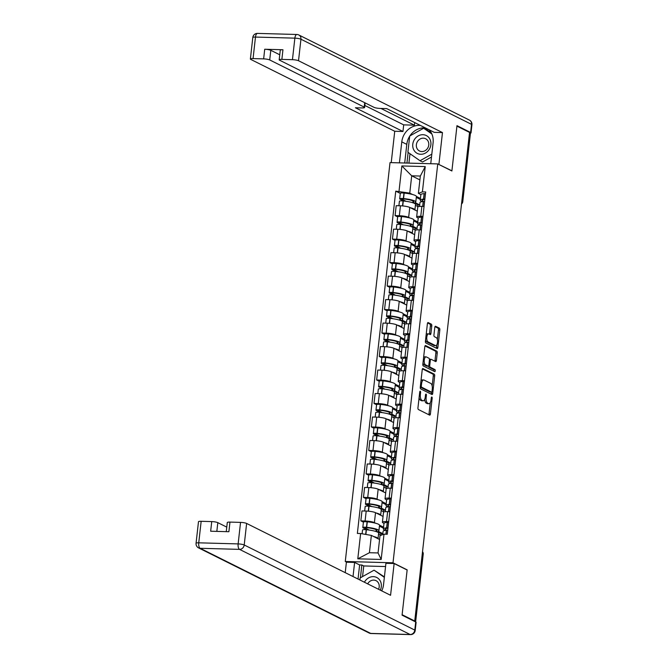 <?xml version="1.0" encoding="UTF-8"?>
<svg xmlns="http://www.w3.org/2000/svg" width="668" height="668" viewBox="0 0 668 668"><rect width="100%" height="100%" fill="white"/><g stroke="black" fill="none" stroke-linecap="round" stroke-linejoin="round"><path stroke-width="1" d="M420.272 391.231A1.06 0.451 91.6 0 0 420.189 391.214A1.06 0.451 91.6 0 0 419.721 392.049L417.959 407.747A1.511 0.643 91.6 0 0 418.418 409.534L429.624 415.129A1.511 0.643 91.6 0 0 429.749 415.162A1.511 0.643 91.6 0 0 430.409 413.96L432.171 398.262A1.06 0.451 91.6 0 0 431.854 397.009A1.06 0.451 91.6 0 0 431.762 396.992A1.06 0.451 91.6 0 0 431.303 397.827L431.069 399.856A4.835 2.054 91.6 0 1 428.948 403.697A4.835 2.054 91.6 0 1 428.547 403.597L427.612 403.13A4.835 2.054 91.6 0 1 426.151 397.41L426.384 395.373A1.06 0.451 91.6 0 0 426.059 394.12A1.06 0.451 91.6 0 0 425.975 394.103A1.06 0.451 91.6 0 0 425.508 394.938L425.282 396.967A4.835 2.054 91.6 0 1 423.161 400.808A4.835 2.054 91.6 0 1 422.76 400.708L421.825 400.241A4.835 2.054 91.6 0 1 420.364 394.521L420.589 392.483A1.06 0.451 91.6 0 0 420.272 391.231M431.77 325.942A1.511 0.643 91.6 0 0 431.311 324.155L428.171 322.586A1.511 0.643 91.6 0 0 428.046 322.552A1.511 0.643 91.6 0 0 427.386 323.755L425.424 341.189A1.511 0.643 91.6 0 0 425.883 342.976L437.089 348.571A1.511 0.643 91.6 0 0 437.214 348.604A1.511 0.643 91.6 0 0 437.874 347.402L439.828 329.967A1.511 0.643 91.6 0 0 439.377 328.18L435.578 326.285A1.511 0.643 91.6 0 0 435.452 326.251A1.511 0.643 91.6 0 0 434.793 327.454L433.95 334.91A1.511 0.643 91.6 0 0 434.409 336.697L436.296 337.641A4.041 1.72 91.6 0 1 437.548 342.033A4.041 1.72 91.6 0 1 435.736 345.632A4.041 1.72 91.6 0 1 435.402 345.548L428.029 341.866A4.041 1.72 91.6 0 1 426.777 337.474A4.041 1.72 91.6 0 1 428.589 333.875A4.041 1.72 91.6 0 1 428.914 333.958L430.142 334.576A1.511 0.643 91.6 0 0 430.267 334.601A1.511 0.643 91.6 0 0 430.935 333.407L431.77 325.942L430.376 325.909A1.511 0.643 91.6 0 0 429.925 324.114L427.595 322.953M414.744 621.015L402.119 614.719L407.154 569.862L393.009 562.807L437.757 163.919L451.894 170.975L456.929 126.118L469.546 132.423L414.744 621.015L413.734 620.99M423.019 368.536A1.511 0.643 91.6 0 0 422.894 368.502A1.511 0.643 91.6 0 0 422.226 369.705L420.272 387.139A1.511 0.643 91.6 0 0 420.731 388.926L431.937 394.521A1.511 0.643 91.6 0 0 432.054 394.546A1.511 0.643 91.6 0 0 432.722 393.352L434.676 375.917A1.511 0.643 91.6 0 0 434.225 374.13L422.769 368.527M422.852 364.16L424.806 346.725A1.511 0.643 91.6 0 1 425.466 345.531A1.511 0.643 91.6 0 1 425.591 345.565L436.797 351.151A1.511 0.643 91.6 0 1 437.256 352.938L436.421 360.403A1.511 0.643 91.6 0 1 435.753 361.605A1.511 0.643 91.6 0 1 435.628 361.572L431.085 359.3A1.511 0.643 91.6 0 0 430.96 359.267A1.511 0.643 91.6 0 0 430.301 360.469L429.741 365.421A1.511 0.643 91.6 0 0 430.2 367.208L434.926 369.571A1.06 0.451 91.6 0 1 435.26 370.715A1.06 0.451 91.6 0 1 434.785 371.659A1.06 0.451 91.6 0 1 434.701 371.633L423.303 365.955A1.511 0.643 91.6 0 1 422.852 364.16M346.742 562.214L345.281 561.487L390.02 162.6L437.757 163.919M469.479 133.041L470.122 133.366A3.081 0.543 6.4 0 1 470.397 133.625L462.749 201.811A3.081 0.543 -173.6 0 0 462.473 201.552L470.122 133.366M384 523.336L383.04 522.86A7.081 1.244 6.4 0 1 382.405 522.242A7.081 1.244 6.4 0 1 386.521 521.574L388.692 521.641M383.056 516.439L375.525 512.682A7.081 1.244 -173.6 0 0 366.206 511.053L365.087 520.99A7.081 1.244 6.4 0 1 374.406 522.618L375.692 523.261M379.533 525.173L383.557 527.186M365.087 520.99L360.845 520.865L363.417 522.151M389.811 511.705L387.632 511.646A7.081 1.244 -173.6 0 0 383.515 512.306L382.405 522.242M366.206 511.053L361.956 510.936L360.845 520.865M386.63 499.856L385.67 499.372A7.081 1.244 6.4 0 1 385.035 498.762A7.081 1.244 6.4 0 1 389.152 498.094L391.331 498.153M366.047 498.67L363.476 497.384L367.726 497.501A7.081 1.244 6.4 0 1 377.044 499.138L378.33 499.781M382.163 501.693L386.196 503.705M392.442 488.225L390.271 488.158A7.081 1.244 -173.6 0 0 386.154 488.826L385.035 498.762M385.686 492.959L378.155 489.201A7.081 1.244 -173.6 0 0 368.836 487.573L364.594 487.456L363.476 497.384M389.269 476.376L388.3 475.892A7.081 1.244 6.4 0 1 387.674 475.282A7.081 1.244 6.4 0 1 391.79 474.614L393.961 474.672M368.678 475.19L366.114 473.904L370.356 474.021A7.081 1.244 6.4 0 1 379.674 475.658L380.96 476.292M384.801 478.213L388.826 480.225M395.08 464.736L392.901 464.677A7.081 1.244 -173.6 0 0 388.784 465.345L387.674 475.282M388.325 469.479L380.793 465.721A7.081 1.244 -173.6 0 0 371.475 464.085L367.225 463.968L366.114 473.904M391.899 452.896L390.939 452.411A7.081 1.244 6.4 0 1 390.304 451.802A7.081 1.244 6.4 0 1 394.421 451.134L396.6 451.192M371.316 451.71L368.744 450.424L372.994 450.541A7.081 1.244 6.4 0 1 382.313 452.178L383.591 452.812M387.432 454.733L391.465 456.745M397.71 441.256L395.539 441.197A7.081 1.244 -173.6 0 0 391.423 441.865L390.304 451.802M390.955 445.999L383.424 442.241A7.081 1.244 -173.6 0 0 374.105 440.604L369.863 440.488L368.744 450.424M394.537 429.415L393.569 428.931A7.081 1.244 6.4 0 1 392.943 428.322A7.081 1.244 6.4 0 1 397.059 427.654L399.23 427.712M373.946 428.221L371.383 426.944L375.625 427.061A7.081 1.244 6.4 0 1 384.943 428.689L386.229 429.332M390.07 431.252L394.095 433.256M400.349 417.776L398.17 417.717A7.081 1.244 -173.6 0 0 394.053 418.385L392.943 428.322M393.594 422.518L386.054 418.761A7.081 1.244 -173.6 0 0 376.735 417.124L372.493 417.007L371.383 426.944M397.168 405.927L396.207 405.451A7.081 1.244 6.4 0 1 395.573 404.833A7.081 1.244 6.4 0 1 399.689 404.173L401.869 404.232M376.585 404.741L374.013 403.464L378.255 403.581A7.081 1.244 6.4 0 1 387.574 405.209L388.859 405.852M392.7 407.764L396.734 409.776M402.979 394.295L400.808 394.237A7.081 1.244 -173.6 0 0 396.692 394.905L395.573 404.833M396.224 399.038L388.692 395.272A7.081 1.244 -173.6 0 0 379.374 393.644L375.132 393.527L374.013 403.464M399.806 382.447L398.838 381.971A7.081 1.244 6.4 0 1 398.211 381.353A7.081 1.244 6.4 0 1 402.328 380.685L404.499 380.752M379.215 381.261L376.652 379.983L380.894 380.1A7.081 1.244 6.4 0 1 390.212 381.729L391.498 382.372M395.339 384.284L399.364 386.296M405.61 370.815L403.439 370.757A7.081 1.244 -173.6 0 0 399.322 371.425L398.211 381.353M398.854 375.558L391.323 371.792A7.081 1.244 -173.6 0 0 382.004 370.164L377.762 370.047L376.652 379.983M402.437 358.966L401.476 358.482A7.081 1.244 6.4 0 1 400.842 357.873A7.081 1.244 6.4 0 1 404.958 357.205L407.129 357.263M381.854 357.781L379.282 356.495L383.524 356.612A7.081 1.244 6.4 0 1 392.842 358.248L394.128 358.891M397.969 360.803L401.994 362.816M408.248 347.335L406.069 347.276A7.081 1.244 -173.6 0 0 401.952 347.936L400.842 357.873M401.493 352.069L393.961 348.312A7.081 1.244 -173.6 0 0 384.643 346.684L380.393 346.567L379.282 356.495M405.067 335.486L404.107 335.002A7.081 1.244 6.4 0 1 403.472 334.392A7.081 1.244 6.4 0 1 407.589 333.724L409.768 333.783M384.484 334.301L381.912 333.015L386.162 333.132A7.081 1.244 6.4 0 1 395.481 334.768L396.767 335.411M400.6 337.323L404.633 339.336M410.878 323.855L408.707 323.788A7.081 1.244 -173.6 0 0 404.591 324.456L403.472 334.392M404.123 328.589L396.592 324.832A7.081 1.244 -173.6 0 0 387.273 323.203L383.031 323.078L381.912 333.015M407.705 312.006L406.745 311.522A7.081 1.244 6.4 0 1 406.111 310.912A7.081 1.244 6.4 0 1 410.227 310.244L412.398 310.303M387.123 310.82L384.551 309.534L388.793 309.651A7.081 1.244 6.4 0 1 398.111 311.288L399.397 311.923M403.238 313.843L407.263 315.855M413.517 300.366L411.338 300.308A7.081 1.244 -173.6 0 0 407.221 300.976L406.111 310.912M406.762 305.109L399.23 301.351A7.081 1.244 -173.6 0 0 389.912 299.715L385.661 299.598L384.551 309.534M410.336 288.526L409.375 288.042A7.081 1.244 6.4 0 1 408.741 287.432A7.081 1.244 6.4 0 1 412.857 286.764L415.037 286.822M389.753 287.332L387.181 286.054L391.431 286.171A7.081 1.244 6.4 0 1 400.75 287.799L402.027 288.442M405.868 290.363L409.901 292.367M416.147 276.886L413.976 276.828A7.081 1.244 -173.6 0 0 409.86 277.496L408.741 287.432M409.392 281.629L401.86 277.871A7.081 1.244 -173.6 0 0 392.542 276.235L388.3 276.118L387.181 286.054M412.974 265.037L412.006 264.561A7.081 1.244 6.4 0 1 411.379 263.952A7.081 1.244 6.4 0 1 415.496 263.284L417.667 263.342M392.383 263.852L389.82 262.574L394.062 262.691A7.081 1.244 6.4 0 1 403.38 264.319L404.666 264.962M408.507 266.883L412.532 268.887M418.786 253.406L416.607 253.347A7.081 1.244 -173.6 0 0 412.49 254.015L411.379 263.952M412.031 258.149L404.499 254.391A7.081 1.244 -173.6 0 0 395.18 252.754L390.93 252.638L389.82 262.574M415.605 241.557L414.644 241.081A7.081 1.244 6.4 0 1 414.01 240.463A7.081 1.244 6.4 0 1 418.126 239.804L420.306 239.862M395.022 240.371L392.45 239.094L396.7 239.211A7.081 1.244 6.4 0 1 406.019 240.839L407.296 241.482M411.137 243.394L415.17 245.406M421.416 229.926L419.245 229.867A7.081 1.244 -173.6 0 0 415.129 230.535L414.01 240.463M414.661 234.668L407.129 230.903A7.081 1.244 -173.6 0 0 397.811 229.274L393.569 229.157L392.45 239.094M418.243 218.077L417.275 217.601A7.081 1.244 6.4 0 1 416.648 216.983A7.081 1.244 6.4 0 1 420.765 216.315L422.936 216.382M397.652 216.891L395.089 215.605L399.33 215.731A7.081 1.244 6.4 0 1 408.649 217.359L409.935 218.002M413.776 219.914L417.801 221.926M424.055 206.445L421.875 206.387A7.081 1.244 -173.6 0 0 417.759 207.047L416.648 216.983M417.3 211.18L409.76 207.422A7.081 1.244 -173.6 0 0 400.441 205.794L396.199 205.677L395.089 215.605M379.566 539.494L371.366 535.402L369.429 552.72L378.055 552.954L379.992 535.644L384.008 534.166L387.281 534.258L425.675 191.975L422.401 191.883L418.385 193.353L420.331 176.043L411.705 175.809L409.76 193.119L412.565 194.522M384.008 534.166L381.169 559.458L357.797 558.815L360.628 533.523L371.366 535.402M409.76 193.119L395.757 191.148L357.363 533.431L360.628 533.523M399.021 191.24L401.86 165.948L425.24 166.591L422.401 191.883M393.009 562.807L345.281 561.487M419.896 179.901L411.705 175.809L401.86 165.948M420.873 194.597L418.385 193.353M416.406 196.434L420.431 198.446M400.291 193.411L395.757 191.148M381.169 559.458L378.055 552.954M357.797 558.815L369.429 552.72M420.331 176.043L425.24 166.591M419.086 397.702A4.835 2.054 91.6 0 0 420.439 400.199L421.825 400.241M423.161 400.808L421.767 400.767A4.835 2.054 91.6 0 1 421.366 400.666L420.439 400.199M424.714 399.289A4.835 2.054 91.6 0 0 426.226 403.088L427.612 403.13M428.948 403.697L427.553 403.656A4.835 2.054 91.6 0 1 427.161 403.555L426.226 403.088M428.806 414.719A1.511 0.643 91.6 0 0 429.015 413.926L430.284 402.629M432.163 385.929L433.29 375.875A1.511 0.643 91.6 0 0 432.831 374.088L422.443 368.903M431.119 394.112A1.511 0.643 91.6 0 0 431.328 393.31L431.461 392.124M421.324 385.945A1.06 0.451 91.6 0 0 421.65 387.198L431.478 392.108A1.06 0.451 91.6 0 0 431.57 392.133A1.06 0.451 91.6 0 0 432.029 391.289L432.271 389.152A4.835 2.054 91.6 0 0 430.81 383.424L424.088 380.075A4.835 2.054 91.6 0 0 423.696 379.967A4.835 2.054 91.6 0 0 421.566 383.808L421.324 385.945L420.406 385.92M430.267 392.074A1.06 0.451 91.6 0 1 430.175 392.091A1.06 0.451 91.6 0 1 430.092 392.066L420.272 387.164L421.65 387.198M423.696 379.967L422.301 379.933A4.835 2.054 91.6 0 0 420.965 380.994M425.015 345.932L435.402 351.118L436.797 351.151M434.818 361.163A1.511 0.643 91.6 0 0 435.027 360.361L435.862 352.904A1.511 0.643 91.6 0 0 435.402 351.118M428.347 366.147A1.511 0.643 91.6 0 0 428.806 367.166L433.54 369.529L434.926 369.571M433.774 371.174A1.06 0.451 91.6 0 0 433.54 369.529M426.368 356.946A4.041 1.72 91.6 0 0 426.042 356.862A4.041 1.72 91.6 0 0 424.23 360.461A4.041 1.72 91.6 0 0 425.483 364.853L428.079 366.147A1.511 0.643 91.6 0 0 428.205 366.181A1.511 0.643 91.6 0 0 428.873 364.987L429.424 360.035A1.511 0.643 91.6 0 0 428.973 358.248L426.368 356.946M426.042 356.862L424.648 356.821A4.041 1.72 91.6 0 0 423.587 357.622M422.994 362.866A4.041 1.72 91.6 0 0 424.096 364.811L425.483 364.853M426.944 366.122A1.511 0.643 91.6 0 1 426.819 366.147A1.511 0.643 91.6 0 1 426.693 366.114L424.096 364.811M429.332 334.167A1.511 0.643 91.6 0 0 429.541 333.365L430.376 325.909M428.589 333.875L427.194 333.833A4.041 1.72 91.6 0 0 426.167 334.559M425.566 339.97A4.041 1.72 91.6 0 0 426.635 341.824L428.029 341.866M435.736 345.632L434.35 345.59A4.041 1.72 91.6 0 1 434.016 345.506L426.635 341.824M437.365 339.494L438.442 329.925A1.511 0.643 91.6 0 0 437.983 328.138L435.002 326.652M436.271 348.162A1.511 0.643 91.6 0 0 436.488 347.36L436.763 344.905M369.179 530.05L364.962 527.954L366.79 527.678A9.694 1.703 6.4 0 1 376.059 529.682A9.694 1.703 6.4 0 1 376.927 530.526A9.694 1.703 6.4 0 1 376.034 531.118L381.052 533.623L380.877 535.218M381.052 533.623L382.831 533.665L378.205 531.344A11.69 2.054 -173.6 0 0 378.915 530.751L379.533 525.257A11.69 2.054 -173.6 0 0 378.489 524.238A11.69 2.054 -173.6 0 0 367.3 521.817L367.083 521.8A3.883 0.685 -173.6 0 0 363.425 522.075L362.808 527.57A3.883 0.685 -173.6 0 0 363.15 527.904L366.899 529.774M378.915 530.751A11.69 2.054 -173.6 0 0 377.871 529.732A11.69 2.054 -173.6 0 0 366.682 527.311L366.465 527.294A3.883 0.685 -173.6 0 0 362.808 527.57M362.106 533.782L362.54 529.975A3.883 0.685 6.4 0 1 366.198 529.699L366.415 529.724A11.69 2.054 6.4 0 1 377.604 532.145A11.69 2.054 6.4 0 1 378.647 533.156L378.03 538.65A11.69 2.054 -173.6 0 0 376.986 537.64A11.69 2.054 -173.6 0 0 373.529 536.487M382.722 534.642L383.098 531.31A11.69 2.054 6.4 0 1 386.363 530.275L386.513 530.258A3.883 0.685 6.4 0 1 387.732 530.242M387.999 527.829A3.883 0.685 -173.6 0 0 386.78 527.854L386.63 527.862A11.69 2.054 -173.6 0 0 383.365 528.906A11.69 2.054 -173.6 0 0 385.469 530.359M388.617 522.343A3.883 0.685 -173.6 0 0 387.398 522.359L387.248 522.368A11.69 2.054 -173.6 0 0 383.983 523.411L383.365 528.906M378.547 534.058L380.994 535.277M383.449 528.163L379.432 526.159M386.847 530.242A9.694 1.703 6.4 0 1 385.352 529.131A9.694 1.703 6.4 0 1 387.949 528.271M376.184 529.749L376.034 531.118M381.729 590.871A17.31 15.364 -63.5 0 0 383.532 584.675L385.929 563.299L394.137 563.525L390.571 595.288L246.626 523.445L244.212 544.971L414.795 630.099L415.705 621.975L402.069 615.17L407.138 570.013L394.137 563.525M353.03 576.551L354.616 562.431L346.4 562.205L345.231 572.66M385.561 566.548L363.751 565.946L361.847 564.994L359.626 564.936L354.616 562.431M226.769 527.119L217.818 522.652L216.833 531.394M201.16 521.299L198.747 542.817A4.618 0.81 -173.6 0 0 196.066 543.251L198.479 521.733A4.618 0.81 6.4 0 1 201.16 521.299L211.739 521.591A4.618 0.81 6.4 0 1 217.818 522.652M226.26 531.653L227.287 522.526A4.618 0.81 6.4 0 1 229.967 522.092L240.547 522.384A4.618 0.81 6.4 0 1 246.626 523.445M211.739 521.591L210.662 531.219L228.89 531.72L229.967 522.092M415.705 621.975A4.618 0.81 6.4 0 1 416.114 622.376L415.204 630.5A4.618 0.81 -173.6 0 0 414.795 630.099A4.618 4.1 116.5 0 1 410.11 634.5L239.528 549.372L200.141 548.286L370.732 633.414L410.11 634.5A4.618 1.962 -88.4 0 0 410.494 634.6A4.618 4.618 0 0 0 415.204 630.5M358.04 579.047L359.626 564.936M361.847 564.994L360.419 577.787M363.751 565.946L362.557 576.593M399.431 162.858L401.785 141.875A17.31 15.364 -63.5 0 1 420.422 125.442M430.743 163.727L433.098 142.735A17.31 15.364 -63.5 0 0 429.132 129.792M469.93 133.266A4.618 0.81 -173.6 0 0 471.024 132.874A4.618 0.81 -173.6 0 0 470.614 132.473L456.979 125.667L451.91 170.824L438.575 164.328M438.909 164.336L442.475 132.581L434.267 132.356L386.705 108.617L380.167 108.433A4.618 0.81 -173.6 0 1 374.088 107.373L279.6 60.22A4.618 0.81 -173.6 0 1 279.191 59.819L280.268 50.184A4.618 0.81 6.4 0 1 282.948 49.749L264.72 49.248A4.618 0.81 6.4 0 1 270.799 50.309L279.75 54.784M414.703 122.586L414.411 125.158L403.697 124.866L402.954 131.487L394.738 131.262L250.792 59.427A4.618 0.81 -173.6 0 1 250.383 59.026A4.618 0.81 -173.6 0 1 253.063 58.592L263.643 58.884L264.72 49.248M391.223 162.633L394.738 131.262M442.475 132.581L298.521 60.738A4.618 0.81 -173.6 0 0 292.45 59.677L281.871 59.385A4.618 0.81 -173.6 0 0 279.191 59.819M270.799 50.309L269.722 59.945L364.202 107.097A4.618 0.81 -173.6 0 1 364.619 107.498A4.618 0.81 -173.6 0 1 361.931 107.932L355.393 107.757L402.954 131.487M269.722 59.945A4.618 0.81 -173.6 0 0 263.643 58.884M380.944 108.458L414.411 125.158M364.845 105.477L403.697 124.866M404.708 163.009L406.795 144.371L401.785 141.875M425.433 127.947A17.31 15.364 -63.5 0 0 409.876 135.921M409.701 136.197A17.31 15.364 -63.5 0 0 406.795 144.371M408.131 152.421L406.937 163.067M431.369 132.965L424.339 128.031L423.813 128.323M409.993 153.724L408.933 163.126M380.301 590.161A10.003 8.876 -63.5 0 0 373.345 576.643A10.003 8.876 -63.5 0 0 364.419 582.237M378.547 589.285A6.847 6.079 -63.5 0 0 376.059 580.676A6.847 6.079 -63.5 0 0 373.754 580.1A6.847 6.079 -63.5 0 0 367.676 583.857M359.918 579.983L360.144 577.937L374.072 570.171L384.401 576.901M374.072 570.171L384.351 577.377M420.723 154.275A10.003 8.876 -63.5 0 0 430.868 144.739A10.003 8.876 -63.5 0 0 422.919 134.702A10.003 8.876 -63.5 0 0 412.774 144.238A10.003 8.876 -63.5 0 0 420.723 154.275M421.817 151.561A6.847 6.079 -63.5 0 0 428.497 146.334A6.847 6.079 -63.5 0 0 425.625 138.735A6.847 6.079 -63.5 0 0 423.32 138.167A6.847 6.079 -63.5 0 0 416.64 143.395A6.847 6.079 -63.5 0 0 419.512 150.993A6.847 6.079 -63.5 0 0 421.817 151.561M431.82 154.149L419.997 160.737L407.897 152.254L409.718 136.005L423.646 128.239L431.511 133.241M431.503 157.005L422.535 162.007L419.997 160.737M423.646 128.239L431.862 134.001M371.809 506.569L367.425 504.307L369.421 504.198A9.694 1.703 6.4 0 1 378.698 506.202A9.694 1.703 6.4 0 1 379.558 507.045A9.694 1.703 6.4 0 1 378.664 507.63L383.691 510.135L383.507 511.738M383.691 510.135L385.469 510.185L380.835 507.864A11.69 2.054 -173.6 0 0 381.545 507.262L382.163 501.768A11.69 2.054 -173.6 0 0 381.119 500.758A11.69 2.054 -173.6 0 0 369.93 498.336L369.713 498.311A3.883 0.685 -173.6 0 0 366.056 498.587L365.438 504.081A3.883 0.685 -173.6 0 0 365.788 504.423L369.529 506.286M381.545 507.262A11.69 2.054 -173.6 0 0 380.501 506.252A11.69 2.054 -173.6 0 0 369.32 503.831L369.095 503.806A3.883 0.685 -173.6 0 0 365.438 504.081M364.661 511.012L365.171 506.494A3.883 0.685 6.4 0 1 368.828 506.219L369.045 506.235A11.69 2.054 6.4 0 1 380.234 508.665A11.69 2.054 6.4 0 1 381.278 509.676L380.66 515.17A11.69 2.054 -173.6 0 0 379.616 514.16A11.69 2.054 -173.6 0 0 376.167 513.007M385.294 511.696L385.728 507.83A11.69 2.054 6.4 0 1 388.993 506.787L389.143 506.778A3.883 0.685 6.4 0 1 390.363 506.761M390.638 504.348A3.883 0.685 -173.6 0 0 389.419 504.373L389.26 504.382A11.69 2.054 -173.6 0 0 386.004 505.425A11.69 2.054 -173.6 0 0 388.1 506.878M391.248 498.854A3.883 0.685 -173.6 0 0 390.037 498.879L389.878 498.887A11.69 2.054 -173.6 0 0 386.622 499.931L386.004 505.425M381.178 510.577L383.941 511.955M386.087 504.682L382.063 502.67M389.486 506.761A9.694 1.703 6.4 0 1 387.991 505.643A9.694 1.703 6.4 0 1 390.588 504.791M378.823 506.269L378.664 507.63M374.439 483.089L370.064 480.826L372.059 480.718A9.694 1.703 6.4 0 1 381.328 482.722A9.694 1.703 6.4 0 1 382.196 483.557A9.694 1.703 6.4 0 1 381.303 484.15L386.321 486.655L386.146 488.258M388.1 486.696L383.465 484.384A11.69 2.054 -173.6 0 0 384.183 483.782L384.801 478.288A11.69 2.054 -173.6 0 0 383.758 477.278A11.69 2.054 -173.6 0 0 372.569 474.856L372.352 474.831A3.883 0.685 -173.6 0 0 368.694 475.107L368.076 480.601A3.883 0.685 -173.6 0 0 368.419 480.935L372.168 482.805M384.183 483.782A11.69 2.054 -173.6 0 0 383.14 482.772A11.69 2.054 -173.6 0 0 371.951 480.35L371.734 480.325A3.883 0.685 -173.6 0 0 368.076 480.601M367.3 487.531L367.801 483.014A3.883 0.685 6.4 0 1 371.458 482.739L371.684 482.755A11.69 2.054 6.4 0 1 382.873 485.177A11.69 2.054 6.4 0 1 383.916 486.195L383.298 491.69A11.69 2.054 -173.6 0 0 382.255 490.671A11.69 2.054 -173.6 0 0 378.798 489.527M387.933 488.216L388.367 484.35A11.69 2.054 6.4 0 1 391.632 483.306L391.782 483.298A3.883 0.685 6.4 0 1 393.001 483.281M393.268 480.868A3.883 0.685 -173.6 0 0 392.049 480.885L391.899 480.902A11.69 2.054 -173.6 0 0 388.634 481.945A11.69 2.054 -173.6 0 0 390.738 483.398M393.886 475.374A3.883 0.685 -173.6 0 0 392.667 475.391L392.517 475.407A11.69 2.054 -173.6 0 0 389.252 476.451L388.634 481.945M383.808 487.097L386.572 488.475M388.718 481.202L384.701 479.19M392.116 483.281A9.694 1.703 6.4 0 1 390.621 482.162A9.694 1.703 6.4 0 1 393.218 481.311M381.453 482.789L381.303 484.15M388.1 486.705L386.321 486.655M377.078 459.609L372.694 457.346L374.69 457.229A9.694 1.703 6.4 0 1 383.966 459.242A9.694 1.703 6.4 0 1 384.826 460.077A9.694 1.703 6.4 0 1 383.933 460.67L388.96 463.175L388.776 464.778M388.96 463.175L390.738 463.225L386.104 460.895A11.69 2.054 -173.6 0 0 386.814 460.302L387.432 454.808A11.69 2.054 -173.6 0 0 386.388 453.797A11.69 2.054 -173.6 0 0 375.199 451.376L374.982 451.351A3.883 0.685 -173.6 0 0 371.325 451.626L370.707 457.121A3.883 0.685 -173.6 0 0 371.057 457.455L374.798 459.325M386.814 460.302A11.69 2.054 -173.6 0 0 385.77 459.292A11.69 2.054 -173.6 0 0 374.581 456.87L374.364 456.845A3.883 0.685 -173.6 0 0 370.707 457.121M369.93 464.043L370.439 459.526A3.883 0.685 6.4 0 1 374.097 459.258L374.314 459.275A11.69 2.054 6.4 0 1 385.503 461.697A11.69 2.054 6.4 0 1 386.547 462.707L385.929 468.201A11.69 2.054 -173.6 0 0 384.885 467.191A11.69 2.054 -173.6 0 0 381.436 466.039M390.563 464.736L390.997 460.87A11.69 2.054 6.4 0 1 394.262 459.826L394.412 459.818A3.883 0.685 6.4 0 1 395.631 459.793M395.899 457.388A3.883 0.685 -173.6 0 0 394.688 457.405L394.529 457.421A11.69 2.054 -173.6 0 0 391.273 458.457A11.69 2.054 -173.6 0 0 393.368 459.918M396.516 451.894A3.883 0.685 -173.6 0 0 395.297 451.91L395.147 451.927A11.69 2.054 -173.6 0 0 391.882 452.962L391.273 458.457M386.446 463.617L389.202 464.995M391.356 457.714L387.331 455.71M394.755 459.793A9.694 1.703 6.4 0 1 393.26 458.682A9.694 1.703 6.4 0 1 395.857 457.83M384.092 459.308L383.933 460.67M379.708 436.129L375.332 433.866L377.32 433.749A9.694 1.703 6.4 0 1 386.597 435.761A9.694 1.703 6.4 0 1 387.465 436.596A9.694 1.703 6.4 0 1 386.572 437.189L391.59 439.694L391.406 441.297M393.368 439.728L388.734 437.415A11.69 2.054 -173.6 0 0 389.452 436.822L390.07 431.328A11.69 2.054 -173.6 0 0 389.026 430.317A11.69 2.054 -173.6 0 0 377.837 427.896L377.612 427.871A3.883 0.685 -173.6 0 0 373.955 428.146L373.345 433.641A3.883 0.685 -173.6 0 0 373.688 433.975L377.437 435.845M389.452 436.822A11.69 2.054 -173.6 0 0 388.409 435.812A11.69 2.054 -173.6 0 0 377.22 433.39L377.002 433.365A3.883 0.685 -173.6 0 0 373.345 433.641M372.569 440.563L373.07 436.045A3.883 0.685 6.4 0 1 376.727 435.77L376.952 435.795A11.69 2.054 6.4 0 1 388.133 438.216A11.69 2.054 6.4 0 1 389.177 439.227L388.567 444.721A11.69 2.054 -173.6 0 0 387.524 443.711A11.69 2.054 -173.6 0 0 384.067 442.558M393.201 441.247L393.636 437.39A11.69 2.054 6.4 0 1 396.892 436.346L397.051 436.338A3.883 0.685 6.4 0 1 398.27 436.313M398.537 433.908A3.883 0.685 -173.6 0 0 397.318 433.924L397.168 433.933A11.69 2.054 -173.6 0 0 393.903 434.977A11.69 2.054 -173.6 0 0 396.007 436.429M399.155 428.413A3.883 0.685 -173.6 0 0 397.936 428.43L397.786 428.447A11.69 2.054 -173.6 0 0 394.521 429.482L393.903 434.977M389.077 440.128L391.84 441.506M393.986 434.233L389.962 432.229M397.385 436.313A9.694 1.703 6.4 0 1 395.89 435.202A9.694 1.703 6.4 0 1 398.487 434.35M386.722 435.82L386.572 437.189M393.368 439.744L391.59 439.694M382.346 412.649L378.13 410.544L379.958 410.269A9.694 1.703 6.4 0 1 389.235 412.281A9.694 1.703 6.4 0 1 390.095 413.116A9.694 1.703 6.4 0 1 389.202 413.709L394.22 416.214L394.045 417.817M394.22 416.214L395.999 416.264L391.373 413.935A11.69 2.054 -173.6 0 0 392.083 413.342L392.7 407.847A11.69 2.054 -173.6 0 0 391.657 406.837A11.69 2.054 -173.6 0 0 380.468 404.407L380.251 404.39A3.883 0.685 -173.6 0 0 376.593 404.666L375.975 410.16A3.883 0.685 -173.6 0 0 376.326 410.494L380.067 412.365M392.083 413.342A11.69 2.054 -173.6 0 0 391.039 412.331A11.69 2.054 -173.6 0 0 379.85 409.901L379.633 409.885A3.883 0.685 -173.6 0 0 375.975 410.16M375.199 417.082L375.708 412.565A3.883 0.685 6.4 0 1 379.366 412.29L379.583 412.315A11.69 2.054 6.4 0 1 390.772 414.736A11.69 2.054 6.4 0 1 391.815 415.746L391.197 421.241A11.69 2.054 -173.6 0 0 390.154 420.23A11.69 2.054 -173.6 0 0 386.705 419.078M395.832 417.767L396.266 413.901A11.69 2.054 6.4 0 1 399.531 412.866L399.681 412.849A3.883 0.685 6.4 0 1 400.9 412.832M401.167 410.428A3.883 0.685 -173.6 0 0 399.948 410.444L399.798 410.453A11.69 2.054 -173.6 0 0 396.533 411.496A11.69 2.054 -173.6 0 0 398.637 412.949M401.785 404.933A3.883 0.685 -173.6 0 0 400.566 404.95L400.416 404.958A11.69 2.054 -173.6 0 0 397.151 406.002L396.533 411.496M391.715 416.648L394.471 418.026M396.617 410.753L392.6 408.749M400.023 412.832A9.694 1.703 6.4 0 1 398.529 411.722A9.694 1.703 6.4 0 1 401.117 410.862M389.352 412.34L389.202 413.709M384.977 389.168L380.768 387.064L382.589 386.789A9.694 1.703 6.4 0 1 391.865 388.793A9.694 1.703 6.4 0 1 392.734 389.636A9.694 1.703 6.4 0 1 391.84 390.229L396.859 392.734L396.675 394.329M396.859 392.734L398.637 392.784L394.003 390.454A11.69 2.054 -173.6 0 0 394.721 389.861L395.331 384.367A11.69 2.054 -173.6 0 0 394.287 383.349A11.69 2.054 -173.6 0 0 383.106 380.927L382.881 380.91A3.883 0.685 -173.6 0 0 379.224 381.186L378.606 386.68A3.883 0.685 -173.6 0 0 378.956 387.014L382.706 388.885M394.721 389.861A11.69 2.054 -173.6 0 0 393.677 388.843A11.69 2.054 -173.6 0 0 382.488 386.421L382.271 386.405A3.883 0.685 -173.6 0 0 378.606 386.68M377.829 393.602L378.339 389.085A3.883 0.685 6.4 0 1 381.996 388.809L382.213 388.834A11.69 2.054 6.4 0 1 393.402 391.256A11.69 2.054 6.4 0 1 394.446 392.266L393.836 397.761A11.69 2.054 -173.6 0 0 392.784 396.75A11.69 2.054 -173.6 0 0 389.335 395.598M398.47 394.287L398.905 390.421A11.69 2.054 6.4 0 1 402.161 389.386L402.32 389.369A3.883 0.685 6.4 0 1 403.53 389.352M403.806 386.947A3.883 0.685 -173.6 0 0 402.587 386.964L402.437 386.972A11.69 2.054 -173.6 0 0 399.172 388.016A11.69 2.054 -173.6 0 0 401.268 389.469M404.424 381.453A3.883 0.685 -173.6 0 0 403.205 381.47L403.046 381.478A11.69 2.054 -173.6 0 0 399.79 382.522L399.172 388.016M394.345 393.168L397.109 394.546M399.255 387.273L395.231 385.269M402.654 389.352A9.694 1.703 6.4 0 1 401.159 388.242A9.694 1.703 6.4 0 1 403.756 387.382M391.991 388.859L391.84 390.229M387.615 365.68L383.399 363.584L385.227 363.308A9.694 1.703 6.4 0 1 394.496 365.312A9.694 1.703 6.4 0 1 395.364 366.156A9.694 1.703 6.4 0 1 394.471 366.74L399.489 369.254L399.314 370.849M399.489 369.254L401.268 369.295L396.642 366.974A11.69 2.054 -173.6 0 0 397.351 366.373L397.969 360.879A11.69 2.054 -173.6 0 0 396.926 359.868A11.69 2.054 -173.6 0 0 385.737 357.447L385.519 357.43A3.883 0.685 -173.6 0 0 381.862 357.697L381.244 363.192A3.883 0.685 -173.6 0 0 381.587 363.534L385.336 365.404M397.351 366.373A11.69 2.054 -173.6 0 0 396.308 365.363A11.69 2.054 -173.6 0 0 385.119 362.941L384.902 362.916A3.883 0.685 -173.6 0 0 381.244 363.192M380.468 370.122L380.977 365.605A3.883 0.685 6.4 0 1 384.634 365.329L384.851 365.354A11.69 2.054 6.4 0 1 396.041 367.776A11.69 2.054 6.4 0 1 397.084 368.786L396.466 374.28A11.69 2.054 -173.6 0 0 395.423 373.27A11.69 2.054 -173.6 0 0 391.966 372.118M401.101 370.807L401.535 366.941A11.69 2.054 6.4 0 1 404.8 365.897L404.95 365.889A3.883 0.685 6.4 0 1 406.169 365.872M406.436 363.459A3.883 0.685 -173.6 0 0 405.217 363.484L405.067 363.492A11.69 2.054 -173.6 0 0 401.802 364.536A11.69 2.054 -173.6 0 0 403.906 365.989M407.054 357.964A3.883 0.685 -173.6 0 0 405.835 357.99L405.685 357.998A11.69 2.054 -173.6 0 0 402.42 359.042L401.802 364.536M396.984 369.688L399.74 371.066M401.885 363.793L397.869 361.789M405.284 365.872A9.694 1.703 6.4 0 1 403.789 364.753A9.694 1.703 6.4 0 1 406.386 363.901M394.621 365.379L394.471 366.74M390.246 342.2L385.862 339.937L387.857 339.828A9.694 1.703 6.4 0 1 397.134 341.832A9.694 1.703 6.4 0 1 397.994 342.676A9.694 1.703 6.4 0 1 397.101 343.26L402.128 345.765L401.944 347.368M402.128 345.765L403.906 345.815L399.272 343.494A11.69 2.054 -173.6 0 0 399.99 342.893L400.6 337.398A11.69 2.054 -173.6 0 0 399.556 336.388A11.69 2.054 -173.6 0 0 388.367 333.967L388.15 333.942A3.883 0.685 -173.6 0 0 384.492 334.217L383.875 339.711A3.883 0.685 -173.6 0 0 384.225 340.054L387.966 341.916M399.99 342.893A11.69 2.054 -173.6 0 0 398.938 341.882A11.69 2.054 -173.6 0 0 387.757 339.461L387.532 339.436A3.883 0.685 -173.6 0 0 383.875 339.711M383.098 346.642L383.607 342.125A3.883 0.685 6.4 0 1 387.265 341.849L387.482 341.866A11.69 2.054 6.4 0 1 398.671 344.296A11.69 2.054 6.4 0 1 399.714 345.306L399.097 350.8A11.69 2.054 -173.6 0 0 398.053 349.79A11.69 2.054 -173.6 0 0 394.604 348.638M403.739 347.327L404.165 343.461A11.69 2.054 6.4 0 1 407.43 342.417L407.58 342.408A3.883 0.685 6.4 0 1 408.799 342.392M409.075 339.979A3.883 0.685 -173.6 0 0 407.856 340.004L407.697 340.012A11.69 2.054 -173.6 0 0 404.441 341.056A11.69 2.054 -173.6 0 0 406.536 342.509M409.684 334.484A3.883 0.685 -173.6 0 0 408.474 334.509L408.315 334.518A11.69 2.054 -173.6 0 0 405.058 335.561L404.441 341.056M399.614 346.208L402.378 347.585M404.524 340.313L400.499 338.3M407.923 342.392A9.694 1.703 6.4 0 1 406.428 341.273A9.694 1.703 6.4 0 1 409.025 340.421M397.26 341.899L397.101 343.26M392.876 318.719L388.5 316.457L390.496 316.34A9.694 1.703 6.4 0 1 399.765 318.352A9.694 1.703 6.4 0 1 400.633 319.187A9.694 1.703 6.4 0 1 399.74 319.78L404.758 322.285L404.583 323.888M406.536 322.327L401.902 320.014A11.69 2.054 -173.6 0 0 402.62 319.413L403.238 313.918A11.69 2.054 -173.6 0 0 402.194 312.908A11.69 2.054 -173.6 0 0 391.005 310.486L390.788 310.461A3.883 0.685 -173.6 0 0 387.131 310.737L386.513 316.231A3.883 0.685 -173.6 0 0 386.856 316.565L390.605 318.436M402.62 319.413A11.69 2.054 -173.6 0 0 401.577 318.402A11.69 2.054 -173.6 0 0 390.388 315.981L390.17 315.956A3.883 0.685 -173.6 0 0 386.513 316.231M385.737 323.153L386.238 318.644A3.883 0.685 6.4 0 1 389.895 318.369L390.12 318.385A11.69 2.054 6.4 0 1 401.309 320.807A11.69 2.054 6.4 0 1 402.353 321.826L401.735 327.32A11.69 2.054 -173.6 0 0 400.691 326.301A11.69 2.054 -173.6 0 0 397.235 325.149M406.369 323.846L406.804 319.98A11.69 2.054 6.4 0 1 410.069 318.937L410.219 318.928A3.883 0.685 6.4 0 1 411.438 318.912M411.705 316.498A3.883 0.685 -173.6 0 0 410.486 316.515L410.336 316.532A11.69 2.054 -173.6 0 0 407.071 317.567A11.69 2.054 -173.6 0 0 409.175 319.028M412.323 311.004A3.883 0.685 -173.6 0 0 411.104 311.021L410.954 311.037A11.69 2.054 -173.6 0 0 407.689 312.073L407.071 317.567M402.245 322.727L405.008 324.105M407.154 316.832L403.138 314.82M410.553 318.912A9.694 1.703 6.4 0 1 409.058 317.793A9.694 1.703 6.4 0 1 411.655 316.941M399.89 318.419L399.74 319.78M406.536 322.335L404.758 322.285M395.514 295.239L391.131 292.976L393.126 292.86A9.694 1.703 6.4 0 1 402.403 294.872A9.694 1.703 6.4 0 1 403.263 295.707A9.694 1.703 6.4 0 1 402.37 296.3L407.396 298.805L407.213 300.408M407.396 298.805L409.175 298.855L404.541 296.525A11.69 2.054 -173.6 0 0 405.251 295.932L405.868 290.438A11.69 2.054 -173.6 0 0 404.825 289.428A11.69 2.054 -173.6 0 0 393.636 287.006L393.419 286.981A3.883 0.685 -173.6 0 0 389.761 287.257L389.143 292.751A3.883 0.685 -173.6 0 0 389.494 293.085L393.235 294.955M405.251 295.932A11.69 2.054 -173.6 0 0 404.207 294.922A11.69 2.054 -173.6 0 0 393.026 292.5L392.801 292.475A3.883 0.685 -173.6 0 0 389.143 292.751M388.367 299.673L388.876 295.156A3.883 0.685 6.4 0 1 392.534 294.88L392.751 294.905A11.69 2.054 6.4 0 1 403.94 297.327A11.69 2.054 6.4 0 1 404.983 298.337L404.365 303.831A11.69 2.054 -173.6 0 0 403.322 302.821A11.69 2.054 -173.6 0 0 399.873 301.669M409 300.366L409.434 296.5A11.69 2.054 6.4 0 1 412.699 295.456L412.849 295.448A3.883 0.685 6.4 0 1 414.068 295.423M414.344 293.018A3.883 0.685 -173.6 0 0 413.125 293.035L412.966 293.052A11.69 2.054 -173.6 0 0 409.709 294.087A11.69 2.054 -173.6 0 0 411.805 295.548M414.953 287.524A3.883 0.685 -173.6 0 0 413.734 287.541L413.584 287.557A11.69 2.054 -173.6 0 0 410.319 288.593L409.709 294.087M404.883 299.239L407.639 300.617M409.793 293.344L405.768 291.34M413.191 295.423A9.694 1.703 6.4 0 1 411.697 294.312A9.694 1.703 6.4 0 1 414.294 293.461M402.528 294.939L402.37 296.3M398.145 271.759L393.769 269.496L395.757 269.379A9.694 1.703 6.4 0 1 405.033 271.392A9.694 1.703 6.4 0 1 405.902 272.227A9.694 1.703 6.4 0 1 405.008 272.82L410.027 275.325L409.843 276.928M411.805 275.358L407.171 273.045A11.69 2.054 -173.6 0 0 407.889 272.452L408.507 266.958A11.69 2.054 -173.6 0 0 407.463 265.947A11.69 2.054 -173.6 0 0 396.274 263.526L396.049 263.501A3.883 0.685 -173.6 0 0 392.392 263.776L391.782 269.271A3.883 0.685 -173.6 0 0 392.124 269.605L395.873 271.475M407.889 272.452A11.69 2.054 -173.6 0 0 406.845 271.442A11.69 2.054 -173.6 0 0 395.656 269.012L395.439 268.995A3.883 0.685 -173.6 0 0 391.782 269.271M391.005 276.193L391.506 271.676A3.883 0.685 6.4 0 1 395.164 271.4L395.389 271.425A11.69 2.054 6.4 0 1 406.57 273.847A11.69 2.054 6.4 0 1 407.614 274.857L407.004 280.351A11.69 2.054 -173.6 0 0 405.96 279.341A11.69 2.054 -173.6 0 0 402.503 278.189M411.638 276.878L412.072 273.02A11.69 2.054 6.4 0 1 415.329 271.976L415.488 271.959A3.883 0.685 6.4 0 1 416.707 271.943M416.974 269.538A3.883 0.685 -173.6 0 0 415.755 269.555L415.605 269.563A11.69 2.054 -173.6 0 0 412.34 270.607A11.69 2.054 -173.6 0 0 414.444 272.06M417.592 264.044A3.883 0.685 -173.6 0 0 416.373 264.06L416.222 264.069A11.69 2.054 -173.6 0 0 412.958 265.113L412.34 270.607M407.513 275.759L410.277 277.136M412.423 269.864L408.407 267.86M415.822 271.943A9.694 1.703 6.4 0 1 414.327 270.832A9.694 1.703 6.4 0 1 416.924 269.972M405.159 271.45L405.008 272.82M411.805 275.375L410.027 275.325M400.783 248.279L396.567 246.175L398.395 245.899A9.694 1.703 6.4 0 1 407.672 247.911A9.694 1.703 6.4 0 1 408.532 248.746A9.694 1.703 6.4 0 1 407.639 249.339L412.657 251.844L412.482 253.439M412.657 251.844L414.444 251.894L409.81 249.565A11.69 2.054 -173.6 0 0 410.519 248.972L411.137 243.478A11.69 2.054 -173.6 0 0 410.094 242.467A11.69 2.054 -173.6 0 0 398.905 240.037L398.687 240.021A3.883 0.685 -173.6 0 0 395.03 240.296L394.412 245.791A3.883 0.685 -173.6 0 0 394.763 246.125L398.504 247.995M410.519 248.972A11.69 2.054 -173.6 0 0 409.476 247.962A11.69 2.054 -173.6 0 0 398.287 245.532L398.07 245.515A3.883 0.685 -173.6 0 0 394.412 245.791M393.636 252.713L394.145 248.195A3.883 0.685 6.4 0 1 397.802 247.92L398.019 247.945A11.69 2.054 6.4 0 1 409.208 250.366A11.69 2.054 6.4 0 1 410.252 251.377L409.634 256.871A11.69 2.054 -173.6 0 0 408.591 255.861A11.69 2.054 -173.6 0 0 405.142 254.708M414.269 253.397L414.703 249.531A11.69 2.054 6.4 0 1 417.968 248.496L418.118 248.479A3.883 0.685 6.4 0 1 419.337 248.463M419.604 246.058A3.883 0.685 -173.6 0 0 418.393 246.074L418.235 246.083A11.69 2.054 -173.6 0 0 414.978 247.127A11.69 2.054 -173.6 0 0 417.074 248.579M420.222 240.564A3.883 0.685 -173.6 0 0 419.003 240.58L418.853 240.589A11.69 2.054 -173.6 0 0 415.588 241.632L414.978 247.127M410.152 252.279L412.907 253.656M415.053 246.383L411.037 244.379M418.46 248.463A9.694 1.703 6.4 0 1 416.966 247.352A9.694 1.703 6.4 0 1 419.554 246.492M407.797 247.97L407.639 249.339M403.414 224.79L399.205 222.694L401.025 222.419A9.694 1.703 6.4 0 1 410.302 224.423A9.694 1.703 6.4 0 1 411.171 225.266A9.694 1.703 6.4 0 1 410.277 225.859L415.296 228.364L415.112 229.959M415.296 228.364L417.074 228.406L412.44 226.085A11.69 2.054 -173.6 0 0 413.158 225.492L413.776 219.997A11.69 2.054 -173.6 0 0 412.724 218.979A11.69 2.054 -173.6 0 0 401.543 216.557L401.318 216.541A3.883 0.685 -173.6 0 0 397.66 216.816L397.051 222.31A3.883 0.685 -173.6 0 0 397.393 222.644L401.142 224.515M413.158 225.492A11.69 2.054 -173.6 0 0 412.114 224.473A11.69 2.054 -173.6 0 0 400.925 222.052L400.708 222.035A3.883 0.685 -173.6 0 0 397.051 222.31M396.266 229.233L396.775 224.715A3.883 0.685 6.4 0 1 400.433 224.44L400.65 224.465A11.69 2.054 6.4 0 1 411.839 226.886A11.69 2.054 6.4 0 1 412.882 227.897L412.273 233.391A11.69 2.054 -173.6 0 0 411.229 232.381A11.69 2.054 -173.6 0 0 407.772 231.228M416.907 229.917L417.341 226.051A11.69 2.054 6.4 0 1 420.598 225.016L420.756 224.999A3.883 0.685 6.4 0 1 421.967 224.982M422.243 222.569A3.883 0.685 -173.6 0 0 421.024 222.594L420.873 222.603A11.69 2.054 -173.6 0 0 417.609 223.646A11.69 2.054 -173.6 0 0 419.704 225.099M422.861 217.083A3.883 0.685 -173.6 0 0 421.642 217.1L421.483 217.108A11.69 2.054 -173.6 0 0 418.226 218.152L417.609 223.646M412.782 228.798L415.546 230.176M417.692 222.903L413.667 220.899M421.09 224.982A9.694 1.703 6.4 0 1 419.596 223.872A9.694 1.703 6.4 0 1 422.193 223.012M410.428 224.49L410.277 225.859M406.052 201.31L401.835 199.214L403.664 198.939A9.694 1.703 6.4 0 1 412.933 200.943A9.694 1.703 6.4 0 1 413.801 201.786A9.694 1.703 6.4 0 1 412.907 202.371L417.926 204.876L417.75 206.479M417.926 204.876L419.704 204.926L415.079 202.604A11.69 2.054 -173.6 0 0 415.788 202.003L416.406 196.509A11.69 2.054 -173.6 0 0 415.362 195.499A11.69 2.054 -173.6 0 0 404.173 193.077L403.956 193.052A3.883 0.685 -173.6 0 0 400.299 193.328L399.681 198.822A3.883 0.685 -173.6 0 0 400.023 199.164L403.773 201.026M415.788 202.003A11.69 2.054 -173.6 0 0 414.744 200.993A11.69 2.054 -173.6 0 0 403.555 198.571L403.338 198.546A3.883 0.685 -173.6 0 0 399.681 198.822M398.905 205.752L399.414 201.235A3.883 0.685 6.4 0 1 403.071 200.959L403.288 200.976A11.69 2.054 6.4 0 1 414.477 203.406A11.69 2.054 6.4 0 1 415.521 204.416L414.903 209.911A11.69 2.054 -173.6 0 0 413.859 208.9A11.69 2.054 -173.6 0 0 410.402 207.748M419.537 206.437L419.972 202.571A11.69 2.054 6.4 0 1 423.236 201.527L423.387 201.519A3.883 0.685 6.4 0 1 424.606 201.502M424.873 199.089A3.883 0.685 -173.6 0 0 423.654 199.114L423.504 199.122A11.69 2.054 -173.6 0 0 420.239 200.166A11.69 2.054 -173.6 0 0 422.343 201.619M425.491 193.595A3.883 0.685 -173.6 0 0 424.272 193.62L424.122 193.628A11.69 2.054 -173.6 0 0 420.857 194.672L420.239 200.166M415.421 205.318L418.176 206.696M420.322 199.423L416.306 197.411M423.729 201.502A9.694 1.703 6.4 0 1 422.226 200.383A9.694 1.703 6.4 0 1 424.823 199.532M413.058 201.01L412.907 202.371M397.811 229.274L396.7 239.211M395.18 252.754L394.062 262.691M392.542 276.235L391.431 286.171M389.912 299.715L388.793 309.651M387.273 323.203L386.162 333.132M384.643 346.684L383.524 356.612M382.004 370.164L380.894 380.1M379.374 393.644L378.255 403.581M376.735 417.124L375.625 427.061M374.105 440.604L372.994 450.541M371.475 464.085L370.356 474.021M368.836 487.573L367.726 497.501M400.441 205.794L399.33 215.731M409.76 207.422L408.649 217.359M407.129 230.903L406.019 240.839M419.245 229.867L418.126 239.804M404.499 254.391L403.38 264.319M416.607 253.347L415.496 263.284M401.86 277.871L400.75 287.799M413.976 276.828L412.857 286.764M399.23 301.351L398.111 311.288M411.338 300.308L410.227 310.244M396.592 324.832L395.481 334.768M408.707 323.788L407.589 333.724M393.961 348.312L392.842 358.248M406.069 347.276L404.958 357.205M391.323 371.792L390.212 381.729M403.439 370.757L402.328 380.685M388.692 395.272L387.574 405.209M400.808 394.237L399.689 404.173M386.054 418.761L384.943 428.689M398.17 417.717L397.059 427.654M383.424 442.241L382.313 452.178M395.539 441.197L394.421 451.134M380.793 465.721L379.674 475.658M392.901 464.677L391.79 474.614M378.155 489.201L377.044 499.138M390.271 488.158L389.152 498.094M375.525 512.682L374.406 522.618M387.632 511.646L386.521 521.574M421.875 206.387L420.765 216.315M415.337 621.791L422.961 553.772A3.081 2.73 -63.5 0 0 422.51 551.785M422.318 553.446L422.961 553.772A3.081 0.543 -173.6 0 1 423.236 554.039A3.081 3.081 0 0 0 422.518 551.693M461.83 201.227L462.473 201.552A3.081 2.73 -63.5 0 1 461.571 203.498M419.446 394.496L420.364 394.521M421.366 400.666L422.76 400.708M425.466 395.347L426.384 395.373M425.232 397.376L426.151 397.41M427.161 403.555L428.547 403.597M431.252 398.237L432.171 398.262M429.015 413.926L430.409 413.96M419.679 392.458L420.589 392.483M432.831 374.088L434.225 374.13M433.29 375.875L434.676 375.917M431.328 393.31L432.722 393.352M430.092 392.066L431.478 392.108M420.648 383.783L421.566 383.808M435.862 352.904L437.256 352.938M435.027 360.361L436.421 360.403M429.382 360.444L430.301 360.469M428.798 365.396L429.741 365.421M428.806 367.166L430.2 367.208M426.693 366.114L428.079 366.147M429.541 333.365L430.935 333.407M434.016 345.506L435.402 345.548M437.983 328.138L439.377 328.18M438.442 329.925L439.828 329.967M436.488 347.36L437.874 347.402M429.925 324.114L431.311 324.155M367.083 521.8L366.465 527.294M366.198 529.699L365.663 534.408M366.415 529.724L365.88 534.442M386.363 530.275L385.92 534.225M386.513 530.258L386.071 534.225M387.398 522.359L386.78 527.854M367.3 521.817L366.682 527.311M387.248 522.368L386.63 527.862M196.066 543.251A4.618 4.618 0 0 0 198.588 547.902A4.618 4.1 116.5 0 0 200.141 548.286A4.618 1.962 -88.4 0 1 198.747 542.817L238.134 543.911L240.547 522.384M238.134 543.911A4.618 1.962 91.6 0 0 239.528 549.372A4.618 4.1 116.5 0 0 244.212 544.971A4.618 0.81 -173.6 0 0 238.134 543.911M371.107 633.514A4.618 1.962 91.6 0 1 370.732 633.414A4.618 4.1 116.5 0 1 369.179 633.03A4.618 4.618 0 0 0 371.107 633.514L410.494 634.6M282.948 49.749L281.871 59.385M292.45 59.677L294.864 38.151L255.477 37.066L253.063 58.592M470.614 132.473L471.525 124.348L300.942 39.22L298.521 60.738M364.202 107.097L364.703 102.688M294.864 38.151A4.618 0.81 6.4 0 1 300.942 39.22A4.618 4.1 116.5 0 0 298.821 34.97A4.618 4.618 0 0 0 296.893 34.485A4.618 1.962 91.6 0 0 294.864 38.151M255.477 37.066A4.618 1.962 -88.4 0 1 257.506 33.4A4.618 4.618 0 0 0 252.796 37.5A4.618 0.81 6.4 0 1 255.477 37.066M298.821 34.97L469.412 120.098A4.618 4.1 116.5 0 1 471.525 124.348A4.618 0.81 6.4 0 1 471.934 124.749L471.024 132.874M369.713 498.311L369.095 503.806M368.828 506.219L368.268 511.17M369.045 506.235L368.494 511.195M388.993 506.787L388.45 511.663M389.143 506.778L388.601 511.671M390.037 498.879L389.419 504.373M369.93 498.336L369.32 503.831M389.878 498.887L389.26 504.382M372.352 474.831L371.734 480.325M371.458 482.739L370.907 487.69M371.684 482.755L371.124 487.707M391.632 483.306L391.081 488.183M391.782 483.298L391.231 488.191M392.667 475.391L392.049 480.885M372.569 474.856L371.951 480.35M392.517 475.407L391.899 480.902M374.982 451.351L374.364 456.845M374.097 459.258L373.537 464.21M374.314 459.275L373.763 464.227M394.262 459.826L393.711 464.703M394.412 459.818L393.869 464.703M395.297 451.91L394.688 457.405M375.199 451.376L374.581 456.87M395.147 451.927L394.529 457.421M377.612 427.871L377.002 433.365M376.727 435.77L376.176 440.73M376.952 435.795L376.393 440.746M396.892 436.346L396.349 441.222M397.051 436.338L396.5 441.222M397.936 428.43L397.318 433.924M377.837 427.896L377.22 433.39M397.786 428.447L397.168 433.933M380.251 404.39L379.633 409.885M379.366 412.29L378.806 417.249M379.583 412.315L379.023 417.266M399.531 412.866L398.98 417.742M399.681 412.849L399.13 417.742M400.566 404.95L399.948 410.444M380.468 404.407L379.85 409.901M400.416 404.958L399.798 410.453M382.881 380.91L382.271 386.405M381.996 388.809L381.445 393.761M382.213 388.834L381.662 393.786M402.161 389.386L401.618 394.262M402.32 389.369L401.769 394.262M403.205 381.47L402.587 386.964M383.106 380.927L382.488 386.421M403.046 381.478L402.437 386.972M385.519 357.43L384.902 362.916M384.634 365.329L384.075 370.281M384.851 365.354L384.292 370.306M404.8 365.897L404.249 370.773M404.95 365.889L404.399 370.782M405.835 357.99L405.217 363.484M385.737 357.447L385.119 362.941M405.685 357.998L405.067 363.492M388.15 333.942L387.532 339.436M387.265 341.849L386.705 346.801M387.482 341.866L386.931 346.826M407.43 342.417L406.887 347.293M407.58 342.408L407.037 347.302M408.474 334.509L407.856 340.004M388.367 333.967L387.757 339.461M408.315 334.518L407.697 340.012M390.788 310.461L390.17 315.956M389.895 318.369L389.344 323.32M390.12 318.385L389.561 323.337M410.069 318.937L409.517 323.813M410.219 318.928L409.668 323.821M411.104 311.021L410.486 316.515M391.005 310.486L390.388 315.981M410.954 311.037L410.336 316.532M393.419 286.981L392.801 292.475M392.534 294.88L391.974 299.84M392.751 294.905L392.2 299.857M412.699 295.456L412.156 300.333M412.849 295.448L412.306 300.333M413.734 287.541L413.125 293.035M393.636 287.006L393.026 292.5M413.584 287.557L412.966 293.052M396.049 263.501L395.439 268.995M395.164 271.4L394.613 276.36M395.389 271.425L394.83 276.377M415.329 271.976L414.786 276.853M415.488 271.959L414.937 276.853M416.373 264.06L415.755 269.555M396.274 263.526L395.656 269.012M416.222 264.069L415.605 269.563M398.687 240.021L398.07 245.515M397.802 247.92L397.243 252.88M398.019 247.945L397.46 252.896M417.968 248.496L417.416 253.372M418.118 248.479L417.567 253.372M419.003 240.58L418.393 246.074M398.905 240.037L398.287 245.532M418.853 240.589L418.235 246.083M401.318 216.541L400.708 222.035M400.433 224.44L399.881 229.391M400.65 224.465L400.099 229.416M420.598 225.016L420.055 229.884M420.756 224.999L420.205 229.892M421.642 217.1L421.024 222.594M401.543 216.557L400.925 222.052M421.483 217.108L420.873 222.603M403.956 193.052L403.338 198.546M403.071 200.959L402.512 205.911M403.288 200.976L402.729 205.936M423.236 201.527L422.685 206.404M423.387 201.519L422.836 206.412M424.272 193.62L423.654 199.114M404.173 193.077L403.555 198.571M424.122 193.628L423.504 199.122M461.521 203.94A3.081 3.081 0 0 0 462.749 201.811M423.236 554.039L415.621 621.933M430.175 392.091L431.57 392.133M429.574 359.234L430.96 359.267M426.819 366.147L428.205 366.181M198.588 547.902L369.179 633.03M296.893 34.485L257.506 33.4M252.796 37.5L250.383 59.026M471.934 124.749A4.618 4.618 0 0 0 469.412 120.098M364.619 107.498L365.129 102.905"/></g></svg>
